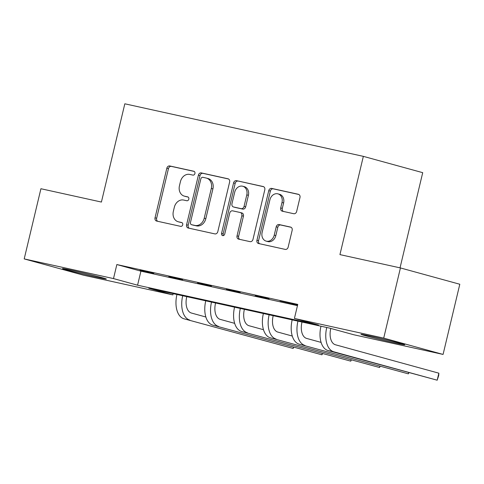 <?xml version="1.0" encoding="UTF-8"?>
<svg xmlns="http://www.w3.org/2000/svg" width="484" height="484" viewBox="0 0 484 484"><rect width="100%" height="100%" fill="white"/><g stroke="black" fill="none" stroke-linecap="round" stroke-linejoin="round"><path stroke-width="0.73" d="M194.925 173.526A1.984 1.621 -74.6 0 0 193.866 171.269A1.984 1.621 -74.6 0 0 193.8 171.251L169.769 165.958A2.831 2.317 -74.6 0 0 166.847 168.214L155.031 217.812A2.831 2.317 -74.6 0 0 156.544 221.043A2.831 2.317 -74.6 0 0 156.634 221.067L180.671 226.361A1.984 1.621 -74.6 0 0 182.716 224.782A1.984 1.621 -74.6 0 0 181.657 222.519A1.984 1.621 -74.6 0 0 181.591 222.501L178.481 221.817A9.069 7.411 -74.6 0 1 178.179 221.745A9.069 7.411 -74.6 0 1 173.345 211.405L174.325 207.273A9.069 7.411 -74.6 0 1 183.666 200.049L186.776 200.733A1.984 1.621 -74.6 0 0 188.821 199.154A1.984 1.621 -74.6 0 0 187.762 196.891A1.984 1.621 -74.6 0 0 187.695 196.879L184.585 196.189A9.069 7.411 -74.6 0 1 184.283 196.117A9.069 7.411 -74.6 0 1 179.449 185.777L180.435 181.645A9.069 7.411 -74.6 0 1 189.77 174.422L192.88 175.105A1.984 1.621 -74.6 0 0 194.925 173.526M395.374 342.987A22.518 0.544 13.4 0 1 372.668 337.614A22.518 0.544 13.4 0 1 360.961 334.329A22.518 0.544 13.4 0 1 370.345 336.108A22.518 0.544 13.4 0 1 393.056 341.48A22.518 0.544 13.4 0 1 404.763 344.765A22.518 0.544 13.4 0 1 395.374 342.987M96.933 277.229A22.518 0.544 13.4 0 1 74.221 271.857A22.518 0.544 13.4 0 1 62.515 268.572A22.518 0.544 13.4 0 1 71.904 270.35A22.518 0.544 13.4 0 1 94.616 275.723A22.518 0.544 13.4 0 1 106.323 279.008A22.518 0.544 13.4 0 1 96.933 277.229M293.74 213.716A2.831 2.317 -74.6 0 0 296.656 211.46L299.971 197.545A2.831 2.317 -74.6 0 0 298.459 194.314A2.831 2.317 -74.6 0 0 298.368 194.29L271.675 188.409A2.831 2.317 -74.6 0 0 268.753 190.666L256.937 240.264A2.831 2.317 -74.6 0 0 258.45 243.494A2.831 2.317 -74.6 0 0 258.547 243.519L285.239 249.399A2.831 2.317 -74.6 0 0 288.155 247.142L292.161 230.336A2.831 2.317 -74.6 0 0 290.648 227.105A2.831 2.317 -74.6 0 0 290.557 227.081L279.129 224.564A2.831 2.317 -74.6 0 0 276.213 226.821L274.228 235.157A7.581 6.195 -74.6 0 1 266.17 241.129A7.581 6.195 -74.6 0 1 262.122 232.489L269.903 199.838A7.581 6.195 -74.6 0 1 277.961 193.86A7.581 6.195 -74.6 0 1 282.003 202.5L280.708 207.945A2.831 2.317 -74.6 0 0 282.22 211.175A2.831 2.317 -74.6 0 0 282.317 211.199L293.74 213.716M24.2 258.91L40.922 188.73L101.416 202.058L124.824 103.8L363.345 156.356L339.937 254.608L400.431 267.936L383.715 338.116L443.078 354.427L353.78 334.753L329.713 328.14L148.8 288.282L172.867 294.895L83.569 275.221L24.2 258.91L113.504 278.584L137.571 285.197L318.478 325.054L294.411 318.442L383.715 338.116M294.411 318.442L297.757 304.406L116.844 264.548L113.504 278.584M229.622 182.044A2.831 2.317 -74.6 0 0 228.109 178.814A2.831 2.317 -74.6 0 0 228.012 178.79L201.32 172.909A2.831 2.317 -74.6 0 0 198.404 175.166L186.588 224.764A2.831 2.317 -74.6 0 0 188.101 227.994A2.831 2.317 -74.6 0 0 188.191 228.018L214.884 233.899A2.831 2.317 -74.6 0 0 217.806 231.642L229.622 182.044M236.501 180.659L263.193 186.54A2.831 2.317 -74.6 0 1 263.284 186.564A2.831 2.317 -74.6 0 1 264.796 189.795L252.981 239.392A2.831 2.317 -74.6 0 1 250.065 241.649L238.636 239.132A2.831 2.317 -74.6 0 1 238.545 239.108A2.831 2.317 -74.6 0 1 237.033 235.877L241.825 215.761A2.831 2.317 -74.6 0 0 240.312 212.53A2.831 2.317 -74.6 0 0 240.221 212.506L232.641 210.836A2.831 2.317 -74.6 0 0 229.725 213.099L224.733 234.038A1.984 1.621 -74.6 0 1 222.622 235.599A1.984 1.621 -74.6 0 1 221.569 233.342L233.578 182.916A2.831 2.317 -74.6 0 1 236.501 180.659L263.719 186.745M116.844 264.548L140.917 271.161L297.46 305.652M140.003 270.284L153.827 273.327L140.051 270.078M168.807 276.63L182.637 279.673L168.856 276.424M197.617 282.977L211.441 286.026L197.666 282.771M226.421 289.323L240.252 292.372L226.47 289.117M255.231 295.67L269.056 298.719L255.28 295.464M297.618 304.993L280.024 300.915L297.612 305.011M400.038 267.852L422.714 172.667L363.345 156.356M400.431 267.936L459.8 284.247L443.078 354.427M173.163 293.649L172.867 294.895M140.917 271.161L137.571 285.197M184.283 196.117L185.886 196.558A9.069 7.411 -74.6 0 0 186.189 196.631L184.585 196.189M188.137 197.061L186.189 196.631M178.179 221.745L179.782 222.186A9.069 7.411 -74.6 0 0 180.084 222.259L178.481 221.817M182.032 222.688L180.084 222.259M194.241 171.433L171.372 166.393A2.831 2.317 -74.6 0 0 168.45 168.65L156.634 218.254A2.831 2.317 -74.6 0 0 157.711 221.303M228.545 178.995L202.929 173.351A2.831 2.317 -74.6 0 0 200.007 175.607L188.191 225.205A2.831 2.317 -74.6 0 0 189.268 228.254M202.893 177.313A1.984 1.621 -74.6 0 0 200.848 178.892L190.478 222.428A1.984 1.621 -74.6 0 0 191.537 224.691A1.984 1.621 -74.6 0 0 191.603 224.709L194.883 225.429A9.069 7.411 -74.6 0 0 204.218 218.205L211.308 188.451A9.069 7.411 -74.6 0 0 206.474 178.112A9.069 7.411 -74.6 0 0 206.172 178.033L202.893 177.313M193.074 225.114A1.984 1.621 -74.6 0 0 193.14 225.133A1.984 1.621 -74.6 0 0 193.207 225.151L191.603 224.709M206.474 178.112L208.078 178.554A9.069 7.411 -74.6 0 1 212.912 188.887L205.827 218.647A9.069 7.411 -74.6 0 1 196.486 225.871L193.207 225.151M240.409 212.561L241.825 212.948A2.831 2.317 -74.6 0 1 241.915 212.972A2.831 2.317 -74.6 0 1 243.428 216.203L238.636 236.319A2.831 2.317 -74.6 0 0 239.713 239.368M238.104 181.101A2.831 2.317 -74.6 0 0 235.182 183.357L223.172 233.784A1.984 1.621 -74.6 0 0 223.499 235.551M246.798 194.889A7.581 6.195 -74.6 0 0 242.756 186.249A7.581 6.195 -74.6 0 0 234.698 192.221L231.957 203.728A2.831 2.317 -74.6 0 0 233.463 206.958A2.831 2.317 -74.6 0 0 233.56 206.983L241.141 208.652A2.831 2.317 -74.6 0 0 244.057 206.396L246.798 194.889L248.401 195.33A7.581 6.195 -74.6 0 0 244.359 186.691L242.756 186.249M234.976 207.37A2.831 2.317 -74.6 0 0 235.073 207.4A2.831 2.317 -74.6 0 0 235.163 207.424L233.56 206.983M248.401 195.33L245.66 206.837A2.831 2.317 -74.6 0 1 242.744 209.094L235.163 207.424M277.961 193.86L279.564 194.302A7.581 6.195 -74.6 0 1 283.612 202.941L282.311 208.386A2.831 2.317 -74.6 0 0 283.388 211.435M266.17 241.129L267.773 241.57A7.581 6.195 -74.6 0 0 275.832 235.593L274.228 235.157M291.084 227.286L280.738 225.006A2.831 2.317 -74.6 0 0 277.816 227.262L275.832 235.593M298.9 194.495L273.279 188.851A2.831 2.317 -74.6 0 0 270.362 191.107L258.541 240.705A2.831 2.317 -74.6 0 0 259.618 243.754M186.77 296.65L186.733 296.795A14.435 8.313 102.4 0 0 191.41 313.033L205.857 317.002M183.981 318.787L293.153 348.462L183.981 318.787A21.653 12.469 -77.6 0 1 176.944 294.484M189.74 320.051A21.653 12.469 -77.6 0 1 182.71 295.754M293.649 347.349L293.153 348.462L293.431 347.288M215.574 302.996L215.537 303.141A14.435 8.313 102.4 0 0 220.22 319.379L234.661 323.348M212.785 325.133L321.957 354.808L212.785 325.133A21.653 12.469 -77.6 0 1 205.754 300.83M218.544 326.397A21.653 12.469 -77.6 0 1 211.514 302.101M322.459 353.695L321.957 354.808L322.235 353.635M244.384 309.343L244.347 309.488A14.435 8.313 102.4 0 0 249.024 325.732L263.471 329.701M241.595 331.479L350.767 361.155L241.595 331.479A21.653 12.469 -77.6 0 1 234.558 307.177M247.354 332.75A21.653 12.469 -77.6 0 1 240.324 308.447M351.263 360.042L350.767 361.155L351.045 359.981M273.188 315.689L273.151 315.834A14.435 8.313 102.4 0 0 277.834 332.078L292.282 336.047M270.399 337.826L379.571 367.501L270.399 337.826A21.653 12.469 -77.6 0 1 263.369 313.523M276.158 339.096A21.653 12.469 -77.6 0 1 269.128 314.794M380.073 366.388L379.571 367.501L379.849 366.327M301.998 322.035L301.962 322.181A14.435 8.313 102.4 0 0 306.638 338.425L321.086 342.394M299.209 344.172L408.381 373.854L299.209 344.172A21.653 12.469 -77.6 0 1 292.173 319.87M304.968 345.443A21.653 12.469 -77.6 0 1 297.938 321.14M408.877 372.734L408.381 373.854L408.659 372.674M330.79 328.436L330.766 328.527A14.435 8.313 102.4 0 0 335.448 344.771L438.855 373.182L438.716 375.475L437.185 380.2L333.772 351.789A21.653 12.469 -77.6 0 1 326.742 327.486M438.855 373.182L437.185 380.2L328.013 350.519A21.653 12.469 -77.6 0 1 320.983 326.216M156.634 218.254L155.031 217.812M168.45 168.65L166.847 168.214M171.372 166.393L169.769 165.958M188.191 225.205L186.588 224.764M200.007 175.607L198.404 175.166M202.929 173.351L201.32 172.909M196.486 225.871L194.883 225.429M205.827 218.647L204.218 218.205M212.912 188.887L211.308 188.451M238.636 236.319L237.033 235.877M243.428 216.203L241.825 215.761M223.172 233.784L221.569 233.342M235.182 183.357L233.578 182.916M242.744 209.094L241.141 208.652M245.66 206.837L244.057 206.396M282.311 208.386L280.708 207.945M283.612 202.941L282.003 202.5M277.816 227.262L276.213 226.821M280.738 225.006L279.129 224.564M258.541 240.705L256.937 240.264M270.362 191.107L268.753 190.666M273.279 188.851L271.675 188.409M328.013 350.519L333.772 351.789M193.14 225.133L191.537 224.691M241.915 212.972L240.312 212.53M235.073 207.4L233.463 206.958"/></g></svg>
